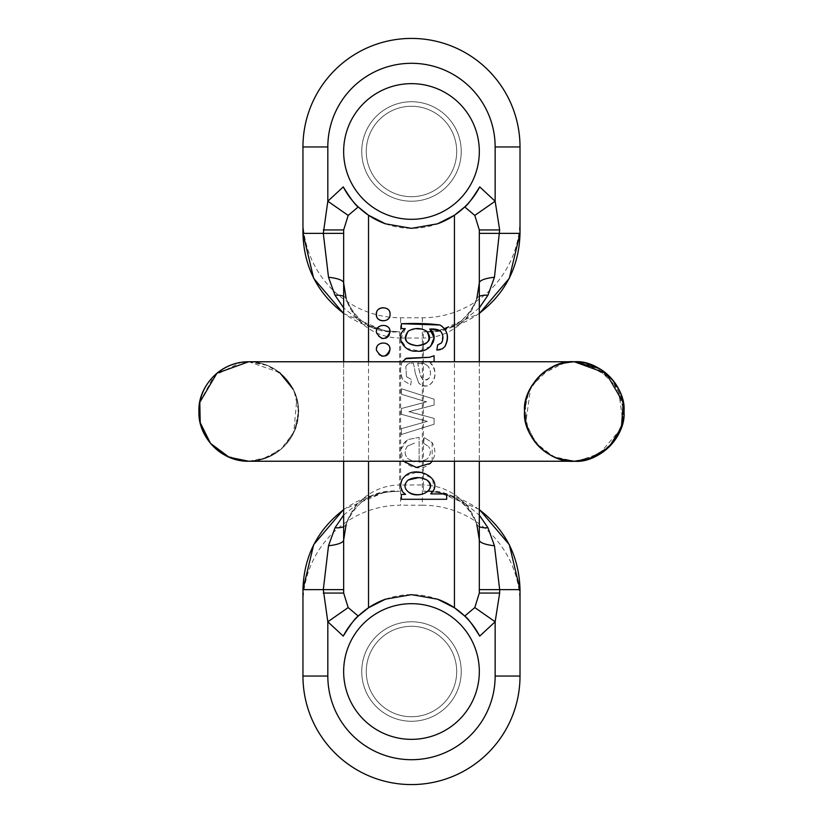 <?xml version="1.0" encoding="UTF-8"?>
<svg xmlns="http://www.w3.org/2000/svg" width="823" height="823" viewBox="0 0 823 823"><rect width="100%" height="100%" fill="white"/><g stroke="black" fill="none" stroke-linecap="round" stroke-linejoin="round"><path stroke-width="0.62" stroke-dasharray="4.12 3.09" d="M434.091 399.196L401.367 388.744L401.367 394.258L426.561 401.819L401.367 408.506L401.367 414.319L427.281 421.386L401.367 428.629L401.367 434.493L434.091 424.267L434.091 418.372L408.897 411.737L434.091 405.06L434.091 399.196L434.091 405.06L408.897 411.613L434.091 418.372L434.091 424.267L401.367 434.493L401.367 428.629L427.281 421.386L401.367 414.319L401.367 408.506L426.561 401.943L401.367 394.258L401.367 388.744L434.091 399.196M430.059 362.727L434.091 361.585L430.059 362.727C442.579 376.142 428.32 393.25 418.722 383.034C431.993 394.135 440.963 370.566 430.059 362.727M415.214 373.035L418.722 383.034L415.214 373.035L414.442 367.86L415.214 373.035M413.311 363.097L414.442 367.86L413.311 363.097L409.782 363.252L413.311 363.097M407.632 364.157L409.782 363.252L407.632 364.157L405.842 366.574L407.632 364.157M406.49 376.687L405.842 366.574L406.49 376.687L411.418 379.537L406.49 376.687M410.718 384.948L411.418 379.537L410.718 384.948L403.157 380.37L410.718 384.948M402.375 361.575C399.639 367.891 399.906 374.146 403.157 380.37C400.06 373.786 399.793 367.521 402.375 361.575L405.235 358.715M419.133 461.24L419.133 437.352L407.56 439.657L400.842 449.553L403.352 461.24M427.435 458.73L422.775 461.24L427.435 458.73C430.81 454.8 431.211 450.737 428.618 446.529C431.221 450.881 430.82 454.944 427.435 458.73M423.547 443.227L428.618 446.529L423.547 443.227L424.246 437.538L423.547 443.227M432.178 461.24L432.116 442.609L424.246 437.538L432.116 442.609C436.293 450.232 435.706 457.135 430.347 463.339C416.582 476.877 386.604 457.156 407.56 439.657L419.133 437.352L419.133 461.816M343.654 461.24L343.654 361.76M479.315 361.76L479.315 461.24M520.013 233.362L520.013 146.957A108.533 108.533 0 0 0 411.49 38.424A108.533 108.533 0 0 0 302.957 146.957L302.957 233.362M302.957 589.638L302.957 676.043A108.533 108.533 0 0 0 411.49 784.576A108.533 108.533 0 0 0 520.013 676.043L520.013 589.638M343.654 229.936L343.654 282.999L346.308 299.222C356.976 322.945 374.722 333.799 399.556 331.782C379.053 331.381 360.412 325.219 343.654 313.306M520.013 218.609A99.182 97.68 -90 0 1 422.333 317.791L400.636 317.791A99.182 97.68 90 0 1 376.45 314.705A99.182 97.68 90 0 1 302.957 218.609M343.654 509.694C360.412 497.781 379.053 491.619 399.556 491.218C374.722 489.201 356.976 500.055 346.308 523.778L343.654 540.001L343.654 593.064M302.957 604.391A99.182 97.68 90 0 1 400.636 505.209L400.636 337.337M479.315 313.306C462.557 325.219 443.916 331.381 423.413 331.782C448.247 333.799 465.993 322.945 476.661 299.222L479.315 282.999L479.315 233.362M479.315 282.999L479.315 540.001L476.661 523.778C465.993 500.055 448.247 489.201 423.413 491.218C443.916 491.619 462.557 497.781 479.315 509.694M422.333 317.791L422.333 505.209A99.182 97.68 -90 0 1 520.013 604.391M461.23 671.517A49.74 49.74 0 0 1 386.615 714.601A49.74 49.74 0 0 1 386.615 628.443A49.74 49.74 0 0 1 461.23 671.517A49.74 49.74 0 0 1 411.49 721.267A49.74 49.74 0 0 1 361.739 671.517A49.74 49.74 0 0 1 411.49 621.777A49.74 49.74 0 0 1 461.23 671.517M422.333 505.209L400.636 505.209M385.493 599.175A76.878 76.878 0 0 1 437.517 599.185M461.23 151.483A49.74 49.74 0 0 0 386.615 108.399A49.74 49.74 0 0 0 386.615 194.557A49.74 49.74 0 0 0 461.23 151.483A49.74 49.74 0 0 0 386.615 108.399A49.74 49.74 0 0 0 386.615 194.557A49.74 49.74 0 0 0 461.23 151.483M385.493 223.825A76.878 76.878 0 0 0 437.517 223.815M343.654 282.999L343.654 540.001M343.654 515.105L362.182 499.993L384.701 492.175L399.556 491.218L399.556 484.984A97.68 96.188 180 0 1 400.636 484.984L422.333 484.984A97.68 96.188 180 0 1 423.413 484.984L423.413 491.218L438.268 492.175L460.787 499.993L479.315 515.105M385.915 491.979C372.901 494.335 366.863 498.625 365.751 499.345L361.297 502.534C355.752 507.832 352.049 509.643 346.195 524.261A24.875 8.755 18.5 0 0 346.308 523.778A56.53 55.666 180 0 1 399.556 484.984L399.556 331.782L384.701 330.825L362.182 323.007L343.654 307.895M479.315 307.895L460.787 323.007L438.268 330.825L423.413 331.782L423.413 344.847M343.654 296.301A24.875 8.755 161.5 0 1 346.185 298.728A24.875 8.755 161.5 0 1 346.308 299.222A56.53 55.666 180 0 0 376.512 332.904A56.53 55.666 180 0 0 399.556 338.016A97.68 96.188 180 0 0 400.606 338.016M479.315 296.301A24.875 8.755 18.5 0 0 476.784 298.728A24.875 8.755 18.5 0 0 476.661 299.222A56.53 55.666 0 0 1 434.071 336.895A56.53 55.666 0 0 1 423.413 338.016A97.68 96.188 180 0 1 422.333 338.016L400.636 338.016M346.185 524.272A24.875 8.755 18.5 0 1 343.654 526.699M479.315 526.699A24.875 8.755 -18.5 0 1 476.784 524.272A24.875 8.755 -18.5 0 1 476.661 523.778A56.53 55.666 -0 0 0 434.863 486.27A56.53 55.666 -0 0 0 430.264 485.477M381.779 356.174L379.29 355.073L376.636 351.184L376.481 348.808L378.395 344.786L382.15 342.852L384.341 342.862L388.374 345.135L389.721 347.615M381.841 338.551L377.726 335.897L376.656 333.624L376.481 331.175L378.374 327.163L381.954 325.25L384.084 325.188L388.261 327.369L389.711 329.93M407.375 446.138L414.566 443.041L407.375 446.138C404.299 450.819 404.432 454.975 407.786 458.586L412.879 461.24L407.786 458.586C404.422 454.594 404.288 450.448 407.375 446.138M417.683 363.097L425.316 364.126L428.032 366.225C426.067 363.828 422.621 362.778 417.683 363.097C419.257 370.216 421.139 385.73 429.02 378.302C431.262 374.712 430.933 370.679 428.032 366.225C430.933 370.083 431.262 374.115 429.02 378.302C419.205 384.608 419.648 368.735 417.683 363.097M434.091 355.762L434.091 361.585M430.645 346.329L419.401 351.04L406.778 348.438L400.708 339.282L405.286 328.696L401.367 328.572L401.367 323.706M442.332 341.308L442.249 333.85M444.893 346.545L440.367 349.631M426.736 331.237L422.189 329.087M415.759 328.675L408.301 331.124M403.085 492.36L400.626 485.498L402.55 478.729M430.676 493.872L446.683 494.016L446.683 499.283L401.367 499.283L401.367 494.489L405.595 494.366M405.297 475.848L416.582 472.32M420.923 472.515L432.466 478.605L434.225 489.469M427.075 480.097L418.372 477.7M572.89 361.76L248.7 361.76C278.74 361.873 299.613 388.353 298.43 411.171C299.706 435.676 277.546 461.477 248.69 461.24L246.314 461.189C217.57 457.238 201.779 440.83 198.95 411.953C198.014 385.215 221.943 361.06 248.69 361.76C277.752 361.554 299.809 387.561 298.43 411.973C295.262 441.941 278.678 458.36 248.69 461.24L248.69 461.24C264.687 460.89 277.742 454.533 287.875 442.157C296.928 430.11 300.138 416.675 297.494 401.83C290.745 376.893 274.481 363.54 248.7 361.76L248.7 361.76C260.294 361.863 270.664 365.515 279.799 372.685C291.754 382.685 297.967 395.472 298.43 411.058C298.204 427.23 291.836 440.439 279.326 450.685C270.283 457.619 260.078 461.137 248.69 461.24L574.3 461.24C543.118 460.942 522.759 433.196 524.56 410.842C523.325 389.022 543.736 361.966 574.3 361.76L588.651 363.879M411.49 739.352A67.836 67.836 0 0 1 352.738 637.599A67.836 67.836 0 0 1 470.231 637.599A67.836 67.836 0 0 1 411.49 739.352M411.49 716.74A45.224 45.224 0 0 1 372.325 648.905A45.224 45.224 0 0 1 450.644 648.905A45.224 45.224 0 0 1 411.49 716.74A45.224 45.224 0 0 1 372.325 648.905A45.224 45.224 0 0 1 450.644 648.905A45.224 45.224 0 0 1 411.49 716.74M411.49 83.648A67.836 67.836 0 0 1 470.231 185.401A67.836 67.836 0 0 1 352.738 185.401A67.836 67.836 0 0 1 411.49 83.648M411.49 106.26A45.224 45.224 0 0 0 372.325 174.095A45.224 45.224 0 0 0 450.644 174.095A45.224 45.224 0 0 0 411.49 106.26A45.224 45.224 0 0 0 372.325 174.095A45.224 45.224 0 0 0 450.644 174.095A45.224 45.224 0 0 0 411.49 106.26M368.529 361.76L368.529 461.24M454.44 461.24L454.44 361.76M400.636 336.998L400.636 317.791M423.413 344.919L423.413 484.984A56.53 55.666 -0 0 1 430.244 485.467M384.701 492.164L343.654 509.396M479.315 509.396L438.278 492.164M343.654 313.604L384.701 330.836M438.278 330.836L479.315 313.604M385.946 331.021L370.309 326.206L361.328 320.486C356.369 317.791 351.328 310.538 346.195 298.739M437.054 331.021L452.701 326.186L461.672 320.466L468.74 313.409L472.289 308.368L476.774 298.739M437.023 491.979C450.027 494.314 456.076 498.604 457.187 499.324L461.641 502.514C466.6 505.209 471.641 512.462 476.774 524.261M574.269 461.24L596.037 456.23L613.454 442.157L622.929 421.86L618.289 388.312L595.739 366.626M577.787 461.117L602.539 452.444L615.933 438.69L623.124 420.903L622.6 399.68L613.269 380.607L599.319 368.519M571.45 461.158L567.263 460.746M559.722 459.069L558.529 458.678M554.146 456.981L544.517 451.354M540.577 448.082L536.586 443.957L526.257 424.473L525.372 402.447L527.152 395.575M531.421 386.254L549.908 368.138M558.673 364.27L574.279 361.76L586.46 363.272M592.653 365.278L612.291 379.424L622.713 400.153L622.517 423.629M620.912 428.814L598.424 454.985M598.424 454.996L583.27 460.427M564.856 362.655L540.629 374.866L528.819 391.316L524.539 411.099L528.479 430.902L539.95 447.496L555.792 457.681L574.279 461.24L553.2 456.559L535.557 442.733L525.784 422.559L530.681 387.561L543.108 372.737L560.247 363.776L574.279 361.76M585.348 363.005L612.487 379.65L623.978 409.36L620.789 429.143L610.038 446.076L593.99 457.166L574.907 461.24M293.142 389.166L296.825 398.939L293.76 432.559L280.52 449.728L261.251 459.635L248.7 461.24L240.511 460.561L223.3 454.265L209.536 442.157L200.318 423.043L199.907 401.83L214.247 375.627L241.016 362.357M279.553 372.48L248.772 361.76M248.875 461.24L267.753 457.444L283.76 446.776L294.521 430.83L298.43 411.984M298.41 409.813L294.161 391.337L283.338 375.802L267.475 365.443L248.896 361.76"/><path stroke-width="1.23" d="M434.091 361.585L434.091 355.762L429.544 357.295L406.583 358.19L402.262 361.76M368.529 461.24L368.529 607.765L385.493 599.175L411.469 594.648L437.517 599.185L454.44 607.765L454.44 461.24M343.654 307.895L335.012 295.231L328.511 277.238L323.305 233.362L327.821 201.224L343.253 186.883C350.639 198.765 355.639 205.441 358.242 206.933L368.529 215.235L385.493 223.825L411.469 228.352L437.517 223.815L454.44 215.235L464.728 206.933C467.33 205.452 472.33 198.765 479.716 186.883L495.148 201.224L474.799 215.42L464.728 206.933M389.721 347.615L390.009 349.549C385.977 358.026 381.471 358.272 376.481 350.3C374.877 341.257 390.544 340.321 390.009 349.549L389.032 353.046L387.602 354.723L385.74 355.845L381.779 356.174M389.711 329.93L390.009 331.916C385.997 340.352 381.481 340.599 376.481 332.667C374.732 323.686 390.658 322.698 390.009 331.916L389.053 335.373L387.674 337.029L385.894 338.15L381.841 338.551M390.009 314.273C390.925 322.338 376.564 323.264 376.481 315.003C374.578 306.125 390.802 305.096 390.009 314.273C390.802 323.439 374.619 322.431 376.471 313.594C376.461 305.323 390.976 306.197 390.009 314.273M419.133 461.816L422.775 461.24L419.133 461.816L419.133 461.24M403.352 461.24L416.387 467.433L430.347 463.339L432.178 461.24M401.367 323.706C416.922 323.151 429.832 323.593 440.099 325.023L401.367 323.706L401.367 328.572L405.286 328.696C394.32 336.401 404.278 352.851 417.024 351.112C429.596 353.221 440.5 337.307 429.801 329.066L438.628 330.054L441.066 331.823C443.34 335.373 443.494 339.055 441.529 342.882L437.651 344.94L436.818 350.063L442.455 348.777L444.893 346.545C449.543 337.769 447.949 330.599 440.099 325.023C447.681 329.941 449.276 337.111 444.893 346.545M400.626 485.498L401.377 489.654L403.085 492.36L405.595 494.366L401.367 494.489L401.367 499.283L446.683 499.283L446.683 494.016L430.676 493.872C445.449 480.076 417.652 464.419 405.297 475.848L402.55 478.729L400.986 482.319L400.626 485.498M368.529 607.765L358.242 616.067L348.18 607.58L327.821 621.777L323.305 589.638L302.957 589.638C303.841 556.43 317.4 529.786 343.654 509.694M358.242 206.933L348.18 215.42L343.654 229.936L343.654 361.76M348.18 607.58L343.654 593.064L343.654 461.24M479.315 461.24L479.315 593.064L474.799 607.58L464.728 616.067L454.44 607.765M343.654 313.306C317.4 293.214 303.841 266.57 302.957 233.362L302.957 146.957A108.533 108.533 0 0 1 411.49 38.424A108.533 108.533 0 0 1 520.013 146.957L520.013 233.362L479.315 233.362L479.315 229.936L479.315 361.76M348.18 215.42L327.821 201.224L327.821 146.957A83.658 83.658 0 0 1 411.49 63.299A83.658 83.658 0 0 1 495.148 146.957L495.148 201.224L499.664 229.936L479.315 229.936L474.799 215.42M479.315 509.694C505.569 529.786 519.128 556.43 520.013 589.638L520.013 676.043A108.533 108.533 0 0 1 411.49 784.576A108.533 108.533 0 0 1 302.957 676.043L302.957 589.638L313.686 544.631L343.654 509.396M479.315 313.604L509.293 278.369L520.013 233.362C519.128 266.57 505.569 293.214 479.315 313.306M358.242 616.067C355.639 617.559 350.639 624.235 343.253 636.117A76.878 76.878 0 0 1 385.493 599.175M437.517 599.185A76.878 76.878 0 0 1 479.716 636.117C472.33 624.235 467.33 617.548 464.728 616.067M343.253 186.883A76.878 76.878 0 0 0 385.493 223.825M437.517 223.815A76.878 76.878 0 0 0 479.716 186.883M479.315 589.638L499.664 589.638L499.664 593.064L479.315 593.064L479.315 540.001A24.875 6.265 180 0 0 494.458 545.762L499.664 589.638L520.013 589.638L509.293 544.631L479.315 509.396M343.654 589.638L323.305 589.638L328.511 545.762L335.012 527.769L343.654 515.105M499.664 593.064L495.148 621.777L479.716 636.117M479.315 515.105L487.957 527.769L494.458 545.762M343.654 233.362L302.957 233.362L313.686 278.369L343.654 313.604M499.664 229.936L494.458 277.238L487.957 295.231L479.315 307.895M335.012 295.231A24.875 8.755 161.5 0 1 343.654 296.301M328.511 277.238A24.875 6.265 180 0 1 343.654 282.999L346.195 298.739M323.305 229.936L343.654 229.936M494.458 277.238A24.875 6.265 -0 0 0 479.315 282.999L476.774 298.739M487.957 295.231A24.875 8.755 18.5 0 0 479.315 296.301M343.654 526.699A24.875 8.755 18.5 0 1 335.012 527.769M346.195 524.261L343.654 540.001A24.875 6.265 0 0 1 328.511 545.762M343.654 593.064L323.305 593.064M474.799 607.58L495.148 621.777L495.148 676.043L520.013 676.043A108.533 108.533 0 0 1 411.49 784.576A108.533 108.533 0 0 1 302.957 676.043L327.821 676.043A83.658 83.658 0 0 0 411.49 759.701A83.658 83.658 0 0 0 495.148 676.043M487.957 527.769A24.875 8.755 -18.5 0 1 479.315 526.699M414.566 461.24L412.879 461.24L414.566 461.508M405.235 358.715L429.544 357.295L434.091 355.762M426.736 331.237C431.561 339.961 428.402 344.786 417.261 345.732C406.068 344.621 403.085 339.745 408.301 331.124C402.354 338.953 405.307 343.819 417.158 345.732C429.441 343.798 432.631 338.963 426.736 331.237C420.625 327.657 414.483 327.616 408.301 331.124M442.249 333.85L441.066 331.823C439.101 329.642 435.346 328.716 429.801 329.066L434.091 337.687L430.645 346.329M440.367 349.631L436.818 350.063L437.651 344.94L441.529 342.882L442.332 341.308M422.189 329.087L415.759 328.675M427.075 480.097C438.217 490.703 417.271 499.52 408.589 492.133C422.024 500.127 437.805 487.576 427.075 480.097C420.8 476.784 414.514 476.764 408.218 480.015C403.774 484.078 403.898 488.121 408.589 492.133C403.949 488.245 403.826 484.212 408.218 480.015L418.372 477.7M405.595 494.366L403.085 492.36M416.582 472.32L420.923 472.515M434.225 489.469L430.676 493.872M402.55 478.729L405.297 475.848M572.89 361.76L574.279 361.76C549.671 359.538 522.317 386.892 524.539 411.5C522.317 436.108 549.671 463.462 574.279 461.24C598.887 463.462 626.241 436.108 624.019 411.5C626.241 386.892 598.887 359.538 574.279 361.76L248.7 361.76C237.178 361.863 226.87 365.453 217.786 372.521C205.76 382.458 199.485 395.235 198.95 410.821C199.094 426.983 205.39 440.223 217.838 450.52C226.922 457.567 237.199 461.137 248.69 461.24L574.279 461.24C602.395 461.569 624.852 436.674 624.05 411.87C623.803 395.698 617.415 382.489 604.874 372.263C595.852 365.361 585.657 361.863 574.3 361.76L564.856 362.655M411.49 739.352A67.836 67.836 0 0 1 352.738 637.599A67.836 67.836 0 0 1 470.231 637.599A67.836 67.836 0 0 1 411.49 739.352M411.49 83.648A67.836 67.836 0 0 1 470.231 185.401A67.836 67.836 0 0 1 352.738 185.401A67.836 67.836 0 0 1 411.49 83.648M368.529 215.235L368.529 361.76M454.44 361.76L454.44 215.235M343.253 636.117L327.821 621.777L327.821 676.043M327.821 146.957L302.957 146.957A108.533 108.533 0 0 1 411.49 38.424A108.533 108.533 0 0 1 520.013 146.957L495.148 146.957M479.315 540.001L476.774 524.261M583.27 460.427L577.797 461.117M599.319 368.519L574.279 361.76L585.348 363.005M574.907 461.24L571.45 461.158M567.263 460.746L559.722 459.069M558.529 458.678L554.146 456.981M544.517 451.354L540.577 448.082M527.152 395.575L531.421 386.254M549.908 368.138L558.673 364.27M588.651 363.879L592.653 365.278M622.517 423.629L620.912 428.814M595.739 366.626L586.46 363.272M574.279 461.24L558.724 458.75C543.561 453.37 533.119 443.175 527.399 428.135C524.405 419.555 523.767 410.8 525.475 401.881C532.214 376.913 548.488 363.54 574.279 361.76L606.191 373.333L623.237 402.684L621.396 427.456L608.999 447.115L589.031 459.008L574.279 461.24M248.7 461.24L229.144 457.238L210.523 443.402L200.205 422.631L199.804 402.303L216.933 373.21L248.69 361.76C218.805 361.853 197.859 388.137 198.95 411.027C197.993 437.774 221.932 461.94 248.69 461.24L248.69 461.24C219.895 461.425 198.055 435.881 198.95 412.097C197.489 387.746 219.484 361.575 248.69 361.76L241.016 362.357M293.142 389.166L279.553 372.48M298.43 411.984L298.41 409.813"/></g></svg>
